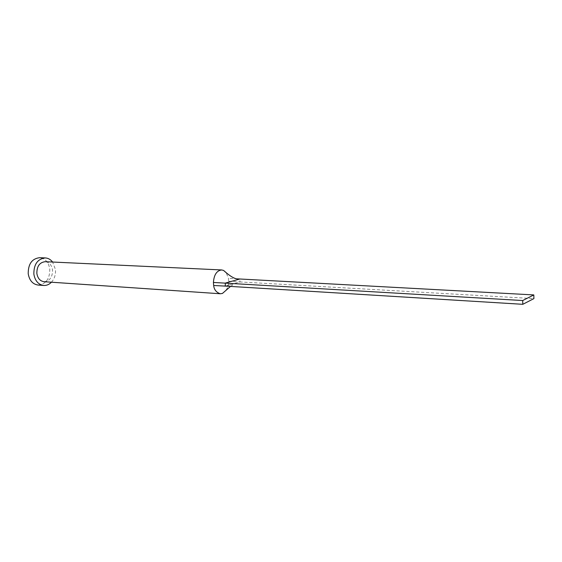 <?xml version="1.0" encoding="UTF-8"?>
<svg xmlns="http://www.w3.org/2000/svg" width="562" height="562" viewBox="0 0 562 562"><rect width="100%" height="100%" fill="white"/><g stroke="black" fill="none" stroke-linecap="round" stroke-linejoin="round"><path stroke-width="0.42" stroke-dasharray="2.81 2.11" d="M44.054 281.71C49.744 281.091 52.575 277.199 52.547 270.034C51.704 265.032 49.259 262.25 45.206 261.688M222.454 293.434C226.886 290.238 228.959 286.184 228.664 281.281L228.432 278.309L226.184 272.647M51.451 282.215C54.535 278.759 55.856 274.495 55.427 269.416L52.61 262.04M38.083 285.046C45.929 284.224 49.828 278.907 49.786 269.107C48.634 262.257 45.262 258.45 39.656 257.691M237.754 278.885L228.432 278.309M228.664 281.281L240.03 281.948L239.805 279.019M225.453 286.114L240.03 281.948L533.9 298.612M230.497 286.423L235.309 283.297M230.308 284.73L223.276 286.002"/><path stroke-width="0.84" d="M226.184 272.647L223.55 270.42L221.674 269.957C216.756 270.568 214.003 274.741 213.419 282.461L213.665 285.489C214.094 289.655 216.307 292.416 220.304 293.757L222.454 293.434L230.497 286.423M221.674 269.957L45.206 261.688C39.6 262.37 36.818 266.276 36.853 273.413C37.703 278.345 40.099 281.112 44.054 281.71L220.304 293.757M52.61 262.04C50.622 259.482 48.184 258.113 45.304 257.93C37.619 258.878 33.804 264.259 33.853 274.059C35.02 280.824 38.307 284.625 43.717 285.461C46.604 285.608 49.182 284.527 51.451 282.215M45.304 257.93L39.656 257.691C31.978 258.632 28.156 263.971 28.212 273.715C29.386 280.438 32.673 284.217 38.083 285.046L43.717 285.461M213.419 282.461L225.214 283.129L225.453 286.114L213.665 285.489M239.805 279.019L225.214 283.129L522.702 300.537L522.793 304.309L533.9 298.612L533.816 294.924L237.754 278.885C234.691 279.026 229.956 276.202 223.55 270.42M522.793 304.309L225.453 286.114M533.816 294.924L522.702 300.537"/></g></svg>
